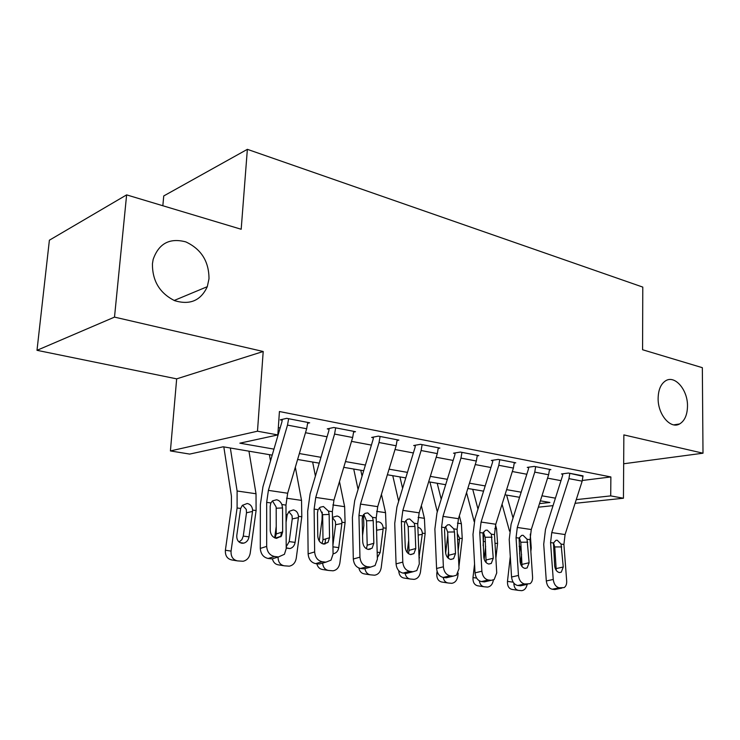 <?xml version="1.0" encoding="UTF-8"?>
<svg xmlns="http://www.w3.org/2000/svg" width="740" height="740" viewBox="0 0 740 740"><rect width="100%" height="100%" fill="white"/><g stroke="black" fill="none" stroke-linecap="round" stroke-linejoin="round"><path stroke-width="1.11" d="M208.995 278.814L207.293 286.676C200.836 300.625 189.94 305.287 174.612 300.653C159.683 293.151 152.292 280.858 152.44 263.773L153.143 259.481C158.73 243.497 169.617 237.632 185.805 241.888C201.262 249.139 208.985 261.451 208.995 278.814M687.497 406.084C687.321 414.918 684.694 420.875 679.598 423.955C670.495 429.45 657.731 414.409 658.128 398.268C658.341 389.823 660.802 384.023 665.519 380.869C674.797 374.634 687.839 389.851 687.497 406.084M272.2 455.137L223.23 446.793L189.69 454.082L170.413 450.938L257.483 431.207L277.833 434.926L239.862 443.177L273.957 449.125M176.666 378.861L263.2 351.5L114.506 317.108L126.623 194.879L49.386 240.204L37 350.316L176.666 378.861L170.413 450.938M162.837 205.748L163.744 195.943L247.364 149.332L642.783 287.092L642.579 349.743L702.343 367.678L703 453.204L623.857 434.898L623.45 498.233L575.073 503.32M114.506 317.108L37 350.316M623.672 463.767L703 453.204M582.362 480.473L610.87 476.949L279.424 411.523L277.833 434.926M278.332 427.637L280.146 427.97M305.49 432.724L327.062 436.776M351.509 441.364L371.397 445.092M395.012 449.522L413.373 452.963M436.193 457.246L453.158 460.428M475.247 464.572L490.925 467.514M512.321 471.528L526.815 474.248M547.563 478.142L560.985 480.658M583.018 476.292L568.487 473.045L561.466 473.97L562.798 474.229L562.548 475.737L545.491 529.377L543.715 544.279L546.305 580.965L553.243 579.457C553.909 584.184 555.907 586.959 559.218 587.782L564.12 587.606C565.971 586.357 566.831 584.165 566.683 581.011L563.908 544.474L565.073 534.567L582.167 481.148L583.028 475.866L569.818 473.304L568.949 478.632L551.753 532.587L550.569 542.577L553.243 579.457M549.505 469.817L550.893 469.632L534.252 466.404L527.269 467.384L528.665 467.652L528.406 469.206L511.09 524.198L509.222 539.46L511.553 577.015L518.453 575.442C519.11 580.28 521.173 583.129 524.651 583.99L529.979 583.721C531.838 582.399 532.698 580.188 532.578 577.071L530.053 539.673L531.283 529.535L548.627 474.766L549.524 469.364L535.649 466.672L534.752 472.129L517.297 527.454L516.048 537.693L518.453 575.442M514.309 463.027L515.771 462.815L498.27 459.411L491.332 460.465L492.803 460.752L492.535 462.343L474.96 518.749L472.99 534.4L475.024 572.852L481.879 571.225C482.517 576.183 484.663 579.106 488.317 579.994L491.286 580.317L494.144 579.596L496.734 572.936L494.496 534.641L495.782 524.244L513.403 468.069L514.328 462.528L499.74 459.697L498.806 465.293L481.083 522.052L479.77 532.55L481.879 571.225M477.272 455.877L478.817 455.637L460.391 452.057L453.518 453.185L455.072 453.49L454.795 455.118L436.952 513.024L434.88 529.072L436.582 568.487L443.38 566.784C444 571.863 446.22 574.869 450.059 575.794L453.195 576.136L456.469 575.221L459.022 568.588L457.107 529.341L458.458 518.685L476.347 461.02L477.3 455.341L461.945 452.362L460.974 458.097L442.983 516.381L441.604 527.139L443.38 566.784M438.274 448.357L439.902 448.079L420.486 444.315L413.688 445.517L415.316 445.832L415.029 447.506L396.918 507.002L394.735 523.457L396.067 563.88L402.791 562.104C403.383 567.312 405.705 570.401 409.747 571.363L413.05 571.724L416.824 570.559L419.293 564L417.73 523.763L419.154 512.829L437.312 453.602L438.302 447.774L422.124 444.629L421.106 450.521L402.847 510.397L401.385 521.441L402.791 562.104M397.139 440.439L398.869 440.115L378.362 436.128L371.656 437.433L373.386 437.766L373.089 439.477L354.7 500.638L352.397 517.538L353.313 559.015L359.945 557.155C360.51 562.511 362.924 565.684 367.188 566.683L370.675 567.071L375.06 565.554L377.372 559.163L376.207 517.88L377.714 506.65L396.141 445.776L397.177 439.782L380.092 436.471L379.037 442.52L360.491 504.088L358.956 515.438L359.945 557.155M353.683 432.068L355.524 431.697L333.832 427.489L327.256 428.886L329.078 429.237L328.773 431.004L310.106 493.922L307.674 511.294L308.127 553.871L314.648 551.929C315.175 557.433 317.691 560.698 322.196 561.743L325.896 562.15L330.993 560.162L333.074 554.057L332.353 511.664L333.943 500.129L352.656 437.507L353.739 431.346L335.664 427.84L334.572 434.065L315.749 497.419L314.121 509.083L314.648 551.929M307.72 423.234L309.671 422.799L286.704 418.341L280.275 419.839L282.199 420.209L281.875 422.022L262.94 486.818L260.36 504.68L260.295 548.433L266.678 546.398C267.168 552.049 269.795 555.426 274.558 556.508L278.481 556.942L284.438 554.288L286.204 548.645L285.973 505.096L287.666 493.238L306.656 428.756L307.775 422.429L288.646 418.711L287.499 425.111L268.398 490.37L266.668 502.358L266.678 546.398M263.2 351.5L257.483 431.207M610.87 476.949L610.713 495.893L623.45 498.233M126.623 194.879L241.185 229.261L247.364 149.332M539.497 503.607L549.931 502.479L540.366 500.841M519.563 497.299L505.013 494.82M483.553 491.157L467.828 488.483M445.674 484.709L428.664 481.805M405.779 477.901L387.362 474.766M363.692 470.733L343.749 467.338M319.236 463.157L297.61 459.475M553.039 505.642L538.359 507.187M576.247 499.63L610.713 495.893M299.358 453.546L320.966 457.311M345.469 461.575L365.403 465.053M389.055 469.169L407.463 472.379M430.338 476.366L447.33 479.326M469.475 483.183L485.19 485.921M506.632 489.658L521.173 492.193M541.967 495.809L555.416 498.159M556.258 570.429L554.75 546.943L553.52 542.809M559.218 587.782L552.262 589.234L554.954 589.53L561.91 588.078M552.262 589.234C548.951 588.42 546.971 585.664 546.305 580.965M557.137 589.077L554.954 589.53M561.059 544.067L563.251 567.007L561.281 572.168L559.422 572.575C556.785 571.89 555.204 569.671 554.667 565.924L553.465 542.994L555.971 540.302L557.239 540.209L561.059 544.067L563.908 544.474M502.062 504.236L509.536 531.172M510.286 556.563L507.474 581.372L513.181 582.186M506.604 495.088L513.042 518.009M530.256 534.104L531.246 547.952L530.848 551.494M527.176 584.36C526.316 588.207 524.457 590.317 521.598 590.668L518.435 590.372C515.484 589.715 513.958 587.292 513.837 583.111M519.582 553.511L520.451 546.49L519.119 546.305M518.102 590.317L512.006 589.41C508.805 588.624 507.298 585.941 507.474 581.372M521.589 554.454L520.544 563.843M528.674 467.19L528.665 467.652M522.061 566.627L520.793 542.226L519.295 537.582M524.651 583.99L517.723 585.497L520.553 585.803L527.481 584.295M517.723 585.497C514.254 584.646 512.2 581.816 511.553 577.015M522.976 585.275L520.553 585.803M527.065 539.247L529.119 562.724L527.139 567.922L525.039 568.422C522.274 567.71 520.627 565.434 520.109 561.595L519.091 538.119L521.626 535.409L523.078 535.288L527.065 539.247L530.053 539.673M492.812 460.243L492.803 460.752M486.115 562.567L485.144 537.268L483.349 532.153M488.317 579.994L481.435 581.566L484.404 581.89L491.286 580.317M481.435 581.566C477.79 580.687 475.654 577.783 475.024 572.852M487.087 581.279L484.404 581.89M491.351 534.188L493.256 558.238L491.286 563.427L488.89 564.047C485.986 563.316 484.284 560.976 483.775 557.044L482.97 533.004L485.514 530.284L487.188 530.118L491.351 534.188L494.496 534.641M455.091 452.936L455.072 453.49M448.292 558.247L448.727 555.268L447.654 532.06L445.554 526.491M450.059 575.794L443.232 577.431L446.368 577.774L453.195 576.136M443.232 577.431C439.403 576.515 437.183 573.537 436.582 568.487M449.365 577.052L446.368 577.774M453.796 528.869L454.48 531.949L455.526 553.511L453.592 558.672L450.854 559.449C447.802 558.682 446.035 556.286 445.545 552.262L444.555 530.562L444.971 527.62L447.487 524.91L449.439 524.679L453.796 528.869L457.107 529.341M466.552 492.59L474.174 521.598M474.562 564.093L472.99 577.57L476.634 578.088M483.747 532.735L483.155 545.732M472.721 489.316L477.975 509.065M495.55 525.048L496.577 528.85L497.567 543.382L495.874 558.182M493.377 580.021L493.377 580.021C492.627 584.267 490.657 586.626 487.475 587.088L484.117 586.774C481.509 586.293 479.918 584.323 479.354 580.854M497.567 543.382L495.005 543.317M484.163 559.199L485.653 546.333M483.747 586.718L477.735 585.812C474.377 584.989 472.795 582.241 472.99 577.57M429.931 482.027L437.303 511.858M437.081 571.326L436.804 573.574L438.173 573.768M447.793 535.002L445.647 553.233M437.211 483.266L441.207 499.223M459.346 515.826L461.371 523.716L462.25 538.581L458.93 566.692M458.171 573.093L457.82 576.109C457.043 580.419 454.998 582.824 451.687 583.324L448.089 582.99C445.517 582.547 443.88 580.697 443.177 577.422M457.302 533.383L459.559 538.211L459.494 539.395L457.607 539.691M458.153 550.773L459.494 539.395M447.802 557.775L448.551 551.457M447.682 582.926L441.789 582.029C438.265 581.187 436.6 578.365 436.804 573.574M392.764 475.691L398.666 501.267M408.684 540.394L407.204 552.466M399.933 476.912L402.606 488.326M421.356 505.651L424.409 518.324L425.149 533.531L420.477 571.992C419.673 576.358 417.545 578.819 414.104 579.365L410.247 579.022C407.546 578.56 405.816 576.654 405.085 573.306M417.86 527.278C420.486 527.879 421.976 529.831 422.327 533.152L422.263 534.363L418.165 535.048M419.025 557.229L422.263 534.363M419.469 557.285L419.099 558.941M409.793 578.948L404.022 578.06C400.766 577.394 398.99 574.943 398.721 570.697M415.344 445.221L415.316 445.832M408.452 553.659L409.044 550.366L408.184 526.575L405.742 520.562M409.747 571.363L402.995 573.074L406.288 573.435L413.05 571.724M402.995 573.074C398.953 572.131 396.649 569.06 396.067 563.88M409.646 572.584L406.288 573.435M414.233 523.263L414.927 526.418L415.769 548.525L413.919 553.603L410.774 554.602C407.564 553.807 405.724 551.346 405.252 547.212L404.466 524.956L404.937 521.95L407.379 519.286L409.673 518.953L414.233 523.263L417.73 523.763M353.72 469.031L358.068 489.436M363.451 514.679L363.858 525.4L362.572 535.501M360.769 470.233L362.054 476.181M381.442 494.32L385.54 512.654L386.151 528.231L381.211 567.663C380.379 572.085 378.177 574.591 374.607 575.202L370.435 574.841C367.466 574.323 365.634 572.242 364.94 568.607M376.327 522.079L378.492 521.793C381.257 522.412 382.811 524.42 383.172 527.833L383.107 529.072L376.725 530.21L376.586 531.338M377.178 552.179L380.157 552.567L383.107 529.072M380.157 552.567L377.326 557.646M370.009 549.413L370.083 548.784M369.926 574.767L364.311 573.889C361.471 573.417 359.668 571.474 358.891 568.061M376.725 530.21L376.54 527.12M373.423 437.09L373.386 437.766M366.43 548.765L367.197 545.204L366.568 520.793L363.747 514.346M367.188 566.683L360.519 568.477L364.006 568.857L370.675 567.071M360.519 568.477C356.264 567.488 353.868 564.333 353.313 559.015M367.78 567.848L364.006 568.857M372.516 517.352L373.21 520.599L373.839 543.28L372.118 548.201L368.483 549.496C365.088 548.664 363.174 546.129 362.73 541.884L362.165 519.054L362.702 515.965L364.996 513.384L367.734 512.903L372.516 517.352L376.207 517.88M329.124 428.488L329.078 429.237M322.048 543.567L323.001 539.738L322.64 514.688L319.393 507.807M322.196 561.743L315.647 563.621L319.329 564.019L325.896 562.15M315.647 563.621C311.151 562.594 308.645 559.338 308.127 553.871M323.593 562.798L319.329 564.019M328.458 511.109L329.152 514.439L329.531 537.73L327.996 542.402L323.787 544.094C320.207 543.225 318.2 540.616 317.784 536.25L317.479 512.811L318.08 509.647L320.133 507.233L323.426 506.521L328.458 511.109L332.353 511.664M282.255 419.377L282.199 420.209M275.104 538.026L276.251 533.966L276.187 508.232L276.075 506.872L272.459 500.915M274.558 556.508L268.148 558.478L272.043 558.894L278.481 556.942M268.148 558.478C263.394 557.405 260.776 554.057 260.295 548.433M276.899 557.423L272.043 558.894M281.857 504.513L282.55 507.936L282.652 531.857L281.376 536.149L276.473 538.369C272.681 537.471 270.6 534.779 270.211 530.293L270.183 506.206L270.868 502.95L272.533 500.86L276.566 499.768C278.962 500.249 280.719 501.822 281.857 504.513L285.973 505.096M312.659 462.038L315.397 476.098M322.242 512.154L322.048 519.721L319.245 541.023M325.609 538.933L324.934 544.094M339.484 481.601L344.637 506.678L345.09 522.653L339.854 563.103C339.003 567.562 336.737 570.124 333.037 570.808L328.495 570.448C325.036 569.791 323.075 567.33 322.621 563.085M333.518 517.047L337.052 516.011C339.947 516.659 341.584 518.731 341.954 522.227L341.88 523.504L335.599 524.706L332.926 545.241M332.954 546.851L338.754 547.609L341.88 523.504M338.754 547.609C338.125 551.023 336.395 553.048 333.583 553.696L333.074 553.733M327.922 570.355L322.492 569.495C319.597 569.023 317.71 567.108 316.831 563.751M335.599 524.706L335.405 521.534L332.695 517.889M269.416 454.665L270.507 460.928M276.233 526.436L274.679 537.851M281.394 532.273L280.765 536.861M295.334 467.181L301.522 500.397L301.8 516.77L296.25 558.293C295.389 562.761 293.058 565.388 289.266 566.174L284.262 565.804C280.192 564.944 278.129 562.03 278.064 557.063M286.065 522.311L287.185 514.781L289.201 511.322L293.345 509.916C296.389 510.591 298.109 512.727 298.488 516.317L298.414 517.63L292.254 518.907L289.201 541.606L295.103 542.383L298.414 517.63M295.103 542.383C294.464 545.769 292.716 547.831 289.858 548.571L286.195 547.794M283.596 565.702L278.397 564.861C275.28 564.352 273.282 562.335 272.394 558.793M286.195 546.804L289.201 541.606M292.254 518.907L292.05 515.651L288.841 511.701M223.813 446.895L231.426 496.161L231.398 507.409L225.386 550.236L231.065 551.106C230.778 556.61 232.934 559.875 237.531 560.902L243.146 561.253C246.993 560.319 249.352 557.646 250.213 553.215L256.096 510.554L252.599 510.082L252.525 511.433L246.503 512.783L243.266 536.093L249.01 536.861L252.525 511.433M230.334 448.005L237.105 490.999L237.096 507.973L231.065 551.106M248.954 451.178L256.022 493.756L256.096 510.554M249.01 536.861C248.381 540.172 246.642 542.272 243.793 543.141L241.925 543.252C238.271 542.392 236.56 539.774 236.791 535.39L240.657 508.454L242.313 505.401L247.188 503.487C250.407 504.19 252.211 506.391 252.599 510.082M236.772 560.781L231.824 559.967C227.245 558.941 225.099 555.694 225.386 550.236M239.066 542.004L241.86 539.682L243.266 536.093M246.503 512.783L246.291 509.435L242.507 505.198M550.569 542.577L553.465 542.994M551.753 532.587L565.073 534.567M568.949 478.632L582.167 481.148M556.332 568.561L563.251 567.007M561.734 546.925L554.75 546.943M531.246 547.952L530.608 547.868M516.048 537.693L519.091 538.119M517.297 527.454L531.283 529.535M534.752 472.129L548.627 474.766M522.237 564.352L529.119 562.724M527.75 542.179L520.793 542.226M479.77 532.55L482.97 533.004M481.083 522.052L495.782 524.244M498.806 465.293L513.403 468.069M486.411 559.921L493.256 558.238M492.035 537.194L485.144 537.268M441.604 527.139L444.971 527.62M442.983 516.381L458.458 518.685M460.974 458.097L476.347 461.02M448.727 555.268L455.526 553.511M454.48 531.949L447.654 532.06M496.577 528.85L494.783 528.591M485.394 541.726L483.646 541.486M462.25 538.581L459.559 538.211M461.371 523.716L457.431 523.134M425.149 533.531L422.327 533.152M424.409 518.324L418.1 517.399M401.385 521.441L404.937 521.95M402.847 510.397L419.154 512.829M421.106 450.521L437.312 453.602M409.044 550.366L415.769 548.525M414.927 526.418L408.184 526.575M386.151 528.231L383.172 527.833M385.54 512.654L376.632 511.349M358.956 515.438L362.702 515.965M360.491 504.088L377.714 506.65M379.037 442.52L396.141 445.776M367.197 545.204L373.839 543.28M373.21 520.599L366.568 520.793M314.121 509.083L318.08 509.647M315.749 497.419L333.943 500.129M334.572 434.065L352.656 437.507M323.001 539.738L329.531 537.73M329.152 514.439L322.64 514.688M266.668 502.358L270.868 502.95M268.398 490.37L287.666 493.238M287.499 425.111L306.656 428.756M276.251 533.966L282.652 531.857M282.55 507.936L276.187 508.232M345.09 522.653L341.954 522.227M344.637 506.678L332.843 504.957M301.8 516.77L298.488 516.317M301.522 500.397L286.528 498.205M287.185 514.781L286.029 514.624M256.022 493.756L237.105 490.999M240.657 508.454L237.096 507.973M207.293 286.676L174.178 300.477M679.598 423.955L673.835 424.862M559.44 572.575L561.281 572.168M525.002 568.413L527.139 567.922M488.779 564.037L491.286 563.427M450.642 559.422L453.592 558.672M410.423 554.547L413.919 553.603M367.937 549.395L372.118 548.201M322.982 543.928L327.996 542.402M275.336 538.11L281.376 536.149M333.074 553.622L333.583 553.696M286.805 548.146L289.858 548.571M239.917 542.596L243.793 543.141"/></g></svg>
